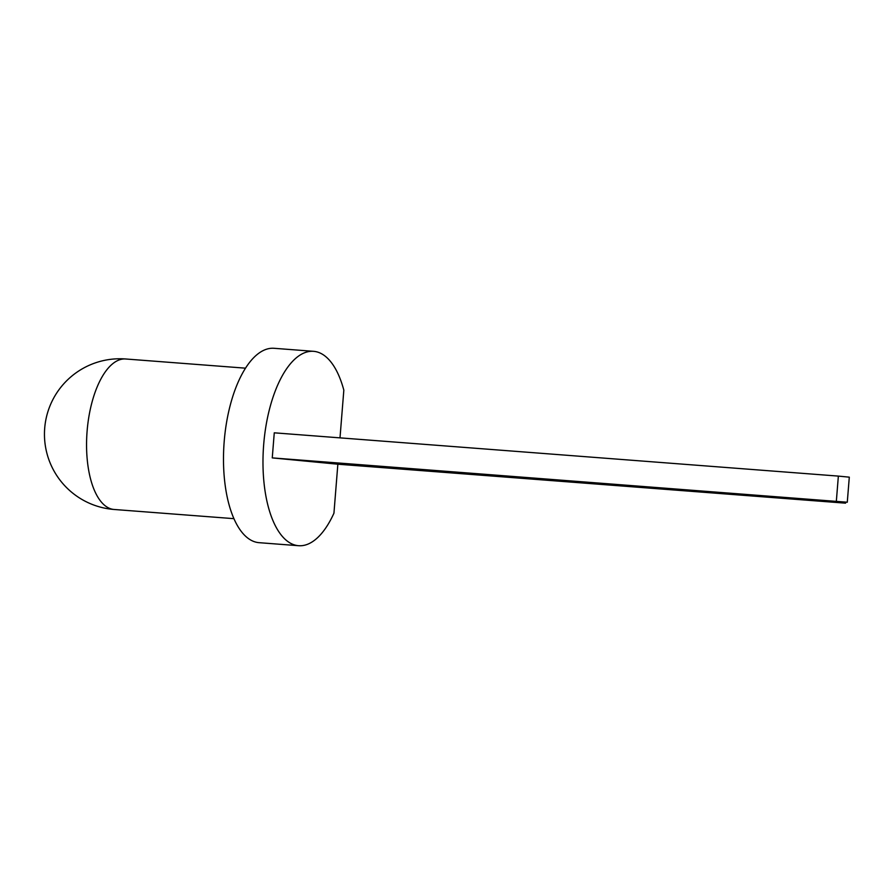 <?xml version="1.0" encoding="UTF-8"?>
<svg xmlns="http://www.w3.org/2000/svg" width="894" height="894" viewBox="0 0 894 894"><rect width="100%" height="100%" fill="white"/><g stroke="black" fill="none" stroke-linecap="round" stroke-linejoin="round"><path stroke-width="1.34" d="M330.244 462.556L330.188 463.137L327.372 462.924L300.116 460.242L847.277 502.227L272.257 457.896L337.854 464.209L333.943 513.178A97.48 42.577 -85.6 0 1 298.618 545.709A97.48 42.577 -85.6 0 1 263.629 445.257A97.48 42.577 -85.6 0 1 313.537 351.32A97.48 42.577 -85.6 0 1 343.832 390.175L339.999 437.859M272.257 457.896L274.268 432.819L838.36 476.1L836.348 501.176M327.372 462.924L327.416 462.343M298.618 545.709L259.126 542.68A97.48 42.577 -85.6 0 1 224.137 442.228A97.48 42.577 -85.6 0 1 274.045 348.291L313.537 351.32M847.277 502.227L849.3 477.161L838.36 476.1M337.854 464.209L845.534 503.166L330.188 463.137M343.955 463.606L343.888 464.455M834.65 502.115L834.717 501.266M845.534 503.166L845.623 502.104M87.109 431.076A75.465 32.955 -85.6 0 1 125.696 358.986A75.465 75.465 0 0 0 44.7 428.181A75.465 75.465 0 0 0 114.153 509.479A75.465 32.955 -85.6 0 1 113.873 509.457A75.465 32.955 -85.6 0 1 87.109 431.076M233.949 518.665L114.153 509.479M245.492 368.172L125.696 358.986"/></g></svg>
